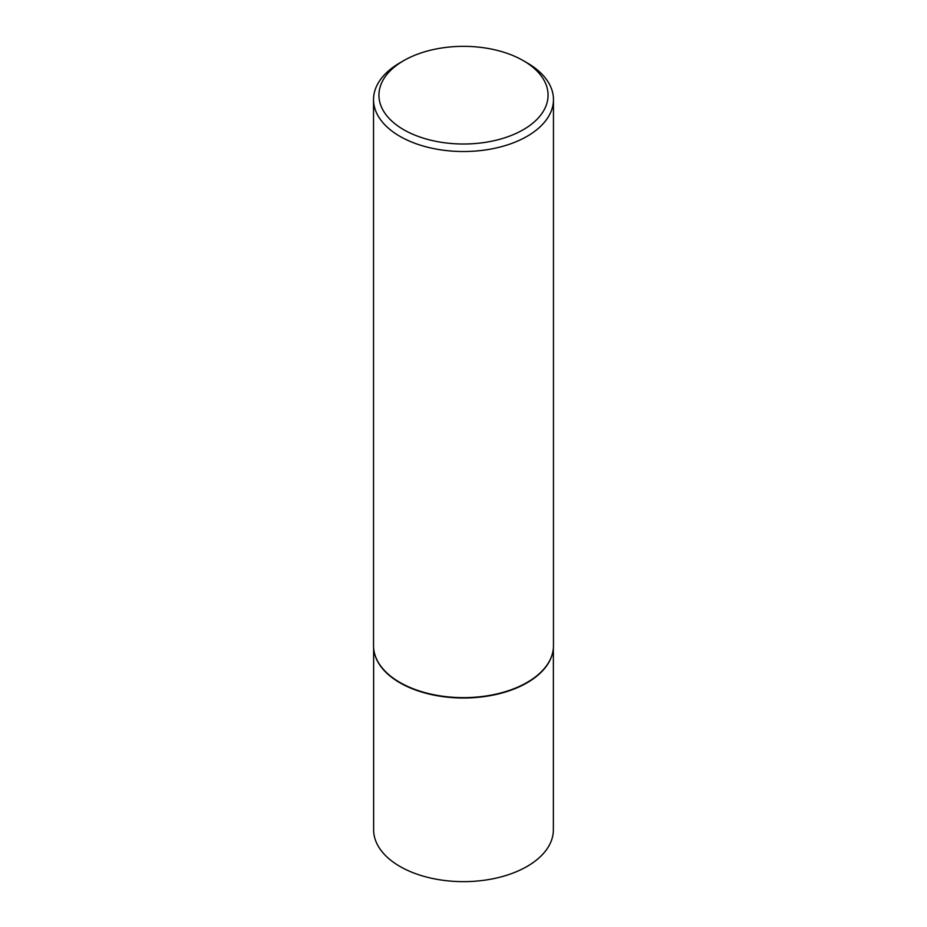 <?xml version="1.0" encoding="UTF-8"?>
<svg xmlns="http://www.w3.org/2000/svg" width="927" height="927" viewBox="0 0 927 927"><rect width="100%" height="100%" fill="white"/><g stroke="black" fill="none" stroke-linecap="round" stroke-linejoin="round"><path stroke-width="1.39" d="M552.724 652.376A89.873 51.889 180 0 1 552.677 652.585A89.873 51.889 180 0 1 492.643 695.204A89.873 51.889 180 0 1 399.943 682.805A89.873 51.889 180 0 1 374.323 652.585A89.873 51.889 180 0 1 374.276 652.376M553.373 648.019L553.373 829.758A89.873 51.889 180 0 1 497.892 877.695A89.873 51.889 180 0 1 399.943 866.444A89.873 51.889 180 0 1 373.627 829.758L373.627 648.019M553.465 99.583L553.465 645.69A89.965 51.947 180 0 1 552.77 652.168A89.965 51.947 180 0 1 492.666 694.833A89.965 51.947 180 0 1 399.885 682.423A89.965 51.947 180 0 1 374.23 652.168A89.965 51.947 180 0 1 373.535 645.69L373.535 99.583A89.965 51.947 180 0 1 399.885 62.851L403.697 60.649A84.566 48.83 0 0 0 403.697 129.699A84.566 48.83 0 0 0 523.303 129.699A84.566 48.83 0 0 0 523.303 60.649L527.115 62.851A89.965 51.947 180 0 1 553.465 99.583A89.965 51.947 180 0 1 497.926 147.567A89.965 51.947 180 0 1 399.885 136.315A89.965 51.947 180 0 1 373.535 99.583M527.115 62.851L523.303 60.649A84.566 48.83 0 0 0 403.697 60.649"/></g></svg>
